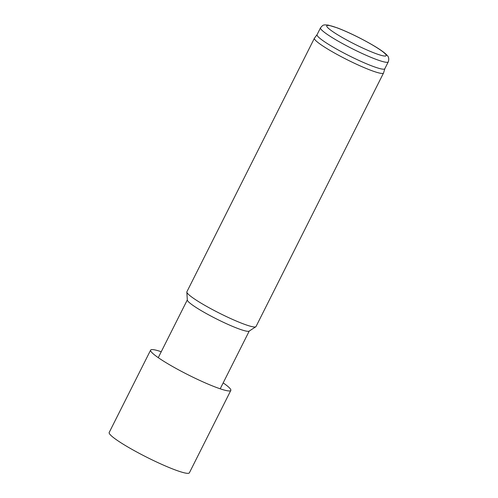 <?xml version="1.0" encoding="UTF-8"?>
<svg xmlns="http://www.w3.org/2000/svg" width="498" height="498" viewBox="0 0 498 498"><rect width="100%" height="100%" fill="white"/><g stroke="black" fill="none" stroke-linecap="round" stroke-linejoin="round"><path stroke-width="0.75" d="M317.089 34.636L314.468 38.141A38.688 4.501 26.7 0 0 314.419 38.221A38.688 4.501 26.7 0 0 346.957 59.623A38.688 4.501 26.7 0 0 383.541 72.988A38.688 4.501 26.7 0 0 383.578 72.901L384.83 68.705M383.541 72.988L256.016 326.545A38.688 4.501 -153.3 0 1 255.804 326.775A38.688 4.501 -153.3 0 1 219.431 313.18A38.688 4.501 -153.3 0 1 186.837 292.089A38.688 4.501 -153.3 0 1 186.893 291.778L314.419 38.221M320.519 27.807L317.07 34.673A37.916 4.414 26.7 0 0 348.955 55.652A37.916 4.414 26.7 0 0 384.811 68.743L388.266 61.877C389.268 58.845 388.701 56.479 386.56 54.792C383.56 51.481 373.898 45.256 358.84 37.549C350.866 33.528 343.695 30.31 337.327 27.888L328.331 25.124C323.102 24.707 323.314 24.607 320.519 27.807A37.916 4.414 26.7 0 0 352.41 48.785A37.916 4.414 26.7 0 0 388.266 61.877M186.837 292.089L187.323 300.051A34.667 4.034 26.7 0 0 216.53 318.95A34.667 4.034 26.7 0 0 249.118 331.126L255.804 326.775M161.246 351.731A44.876 5.223 26.7 0 0 150.626 350.106L109.193 432.488A44.876 5.223 26.7 0 0 139.347 453.392A44.876 5.223 26.7 0 0 185.592 473.1A44.876 5.223 26.7 0 0 189.377 472.82L230.811 390.432A44.876 5.223 26.7 0 0 223.179 382.881M150.626 350.106A44.876 5.223 26.7 0 0 180.78 371.01A44.876 5.223 26.7 0 0 227.026 390.712A44.876 5.223 26.7 0 0 230.811 390.432M329.545 25.566A33.273 3.872 -153.3 0 1 380.945 50.366A33.273 3.872 -153.3 0 1 358.902 46.239A33.273 3.872 -153.3 0 1 329.545 25.566M187.316 299.889L158.264 357.657M249.249 331.039L220.197 388.807"/></g></svg>
